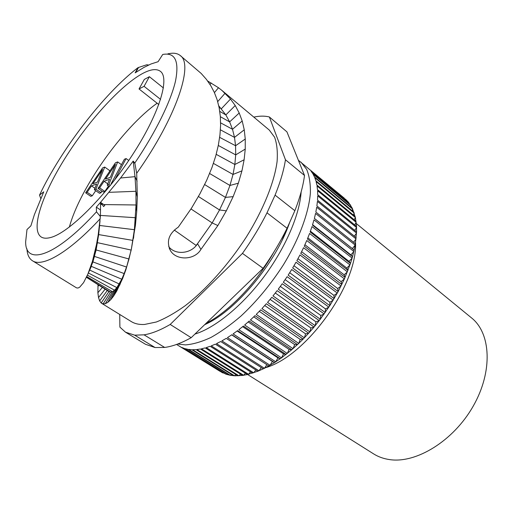 <?xml version="1.0" encoding="UTF-8"?>
<svg xmlns="http://www.w3.org/2000/svg" width="513" height="513" viewBox="0 0 513 513"><rect width="100%" height="100%" fill="white"/><g stroke="black" fill="none" stroke-linecap="round" stroke-linejoin="round"><path stroke-width="0.77" d="M247.593 374.503L373.624 453.896C378.261 456.814 383.532 458.705 389.438 459.571C415.979 463.784 453.46 441.026 473.21 406.136C493.134 371.309 490.89 333.168 471.543 317.913L356.311 223.553M324.171 313.956L282.259 283.74L278.27 289.172L320.298 319.201L315.174 325.678L315.957 321.85L319.221 320.606L277.155 290.634L272.993 295.905L315.174 325.684L314.046 327.044L271.832 297.316L267.536 302.381L309.846 331.911L303.157 339.061L260.713 309.865L256.224 314.431L298.733 343.428L291.794 349.712L281.496 357.862L274.513 362.595L264.451 368.276L257.827 371.252L247.458 374.535L242.591 375.426L235.127 375.811L234.512 375.779L235.865 374.503M298.393 160.274L344.537 198.377M345.326 199.031L348.5 202.302L352.29 208.272L355.4 217.538L356.516 226.4L356.573 231.87L355.188 245.086L352.546 256.673L350.469 263.445L344.415 278.905L338.157 291.57L329.821 305.633L320.304 319.201L320.837 315.482L324.165 313.956M310.865 327.987L309.846 331.905L314.046 327.044L310.865 327.987L270.101 299.393M300.201 339.401L298.733 343.421L303.157 339.061L300.201 339.401L259.289 311.34M308.685 333.2L266.337 303.741L261.931 308.576L304.35 337.836L305.601 333.848L308.679 333.2M283.33 282.233L325.191 312.507L325.479 308.922L328.852 307.12L287.126 276.68L283.33 282.233M288.139 275.141L329.821 305.639L329.853 302.215L333.245 300.15L291.717 269.498L288.139 275.141M334.149 298.643L333.931 295.405L337.323 293.096L296.001 262.239L292.666 267.94L334.149 298.649M296.88 260.675L338.15 291.576L337.682 288.537L341.055 285.998L299.951 254.961L296.88 260.675M341.805 284.471L341.087 281.656L344.415 278.905L303.549 247.702L300.759 253.396L341.805 284.478M345.089 277.386L344.133 274.808L347.397 271.864L306.761 240.52L304.273 246.15L345.089 277.392M349.975 264.913L309.583 233.46L307.402 238.994L347.981 270.364L346.788 268.036L349.969 264.92M310.141 231.959L350.469 263.445L349.052 261.38L352.13 258.11L312 226.554L310.141 231.959M312.462 225.098L352.54 256.68L350.911 254.878L353.874 251.492L313.994 219.859L312.462 225.098M314.366 218.448L354.194 250.1L352.36 248.581L355.188 245.086L315.559 213.402L314.366 218.448M356.073 238.936L316.701 207.233L315.841 212.055L355.413 243.746M354.374 236.185L356.529 233.082L317.412 201.372L316.893 205.944L356.208 237.66M354.746 230.388L356.561 227.548L317.701 195.851L317.515 200.153L356.573 231.87M354.682 224.906L356.182 222.36L317.573 190.701L317.714 194.716L356.516 226.406M354.194 219.769L355.4 217.538L317.034 185.95L317.489 189.65L356.048 221.295M353.297 214.998L354.22 213.107L316.098 181.602L316.867 184.975L355.182 216.557M351.995 210.612L352.668 209.08L314.777 177.678L315.848 180.723L353.919 212.209M350.308 206.63L350.751 205.476L313.09 174.196L314.45 176.895L352.29 208.272M311.058 171.162L312.68 173.509L350.302 204.758M311.051 171.162L348.5 202.302L348.244 203.052M345.826 199.89L347.974 201.68M300.913 162.07L306.652 169.373C309.333 175.786 310.577 183.692 310.378 193.112C308.723 213.023 299.137 239.071 283.381 264.862C270.774 284.401 256.615 301.49 240.898 316.13C230.594 324.953 220.596 332.071 210.894 337.483C201.564 341.818 193.093 344.294 185.501 344.903L177.748 344.018M237.968 375.817L195.966 349.603L192.644 349.719L234.512 375.779L230.363 375.304L231.44 374.375M242.598 375.426L200.442 349.007L196.902 349.52L238.936 375.772L240.539 374.137M247.465 374.535L205.174 347.904L201.436 348.814L243.617 375.272L245.445 373.265M252.55 373.143L210.15 346.288L206.226 347.602L248.536 374.278L250.556 371.88M257.827 371.252L215.332 344.159L211.247 345.871L253.666 372.784L255.846 369.988M263.272 368.86L220.699 341.517L216.473 343.633L258.975 370.784L261.29 367.584M268.844 365.968L226.22 338.375L221.873 340.889L264.451 368.283L266.856 364.679M227.426 337.637L270.05 365.288L272.409 361.453L274.519 362.588L231.87 334.739L227.426 337.637M275.744 361.806L277.956 357.888L280.258 358.747L237.602 330.629L233.094 333.899L275.744 361.812M281.496 357.862L283.542 353.88L286.03 354.445L243.393 326.056L238.846 329.686L281.49 357.862M244.643 325.018L287.267 353.47L289.14 349.449L291.794 349.712L249.203 321.055L244.643 325.018M250.447 319.926L293.026 348.648L294.706 344.614L297.521 344.576L254.987 315.649L250.447 319.926M294.706 344.614L253.762 316.829M289.14 349.449L248.196 321.952M283.542 353.88L242.636 326.678M277.956 357.888L237.121 330.994M272.409 361.453L231.69 334.867M179.98 346.544L219.731 371.149L226.509 374.368L230.363 375.304L188.681 349.43L191.766 349.699L233.601 375.721M222.244 372.618L176.568 344.447M225.726 374.105L184.276 348.43L181.685 347.416L222.963 372.977L223.392 372.662M229.516 375.144L187.867 349.302L185.02 348.654L226.509 374.368L227.278 373.759M301.144 191.907C299.669 214.812 285.408 248.106 263.74 277.071C242.053 306.024 215.107 327.826 194.902 334.098M289.621 222.539C276.154 262.207 236.692 309.807 206.38 323.883L204.616 324.729M207.9 323.113L205.001 324.357M273.929 251.986C256.487 283.086 228.644 311.994 206.213 323.261M282.374 239.686L286.78 228.881M285.459 159.767L269.376 116.983L286.927 131.86L304.517 175.465C303.125 186.027 299.906 197.781 294.86 210.715L287.081 228.266L266.997 212.824L275.077 195.126C280.361 182.102 283.824 170.316 285.459 159.767L304.517 175.465M119.715 314.45L119.901 327.134L125.48 332.174L145.525 344.3L155.067 347.538L134.688 335.169L144.044 334.835C151.701 333.617 160.415 330.16 170.201 324.453L191.176 337.689C181.32 343.159 172.477 346.41 164.66 347.442L155.067 347.538M266.997 212.824C260.136 226.457 251.954 239.981 242.463 253.39L263.111 268.312L191.176 337.689M263.111 268.312C272.448 255.115 280.438 241.764 287.081 228.266M294.86 210.715L275.077 195.126M242.463 253.39L170.201 324.453M164.66 347.442L144.044 334.835M125.48 332.174L134.688 335.169M269.376 116.983C264.791 115.81 259.604 115.848 253.82 117.111M101.709 303.369L131.315 321.587C134.855 323.774 139.247 324.735 144.486 324.472L156.324 322.004C165.212 318.522 174.824 313.103 185.174 305.735C206.226 289.492 228.631 264.464 246.323 237.038C263.477 209.496 274.429 182.032 277.103 161.415C277.777 151.707 276.943 143.634 274.59 137.202L269.248 130.026L221.994 90.487L230.497 99.028L235.217 105.543L239.212 113.001L242.2 120.991L244.252 129.808L245.252 139.01L245.246 149.078L244.124 159.761L241.937 170.861L238.34 183.199L233.146 196.639L226.31 210.856L217.858 225.573L200.929 249.408C194.632 260.36 176.305 260.694 170.483 250.677C166.129 241.527 168.732 233.678 178.287 227.137L191.496 208.169L199.858 193.914L206.713 180.21L211.972 167.514L215.774 155.862L218.307 145.384L219.955 134.977L220.59 125.505L220.327 116.374L219.186 107.845L217.166 99.823L214.293 92.334L210.753 85.652L206.373 79.323L201.173 73.442L180.243 55.551C193.876 64.119 176.434 117.265 136.695 173.298L137.317 196.941L136.695 211.683L135.413 225.425L131.251 249.837L125.865 269.761L122.703 278.341L116.669 291.179L113.559 296.142L110.622 299.816L107.813 302.362L105.325 303.683L103.081 303.901L101.157 302.959L99.663 300.932L98.522 297.572L97.874 292.731L98.028 284.638M26.926 248.773C27.24 254.595 29.087 258.59 32.473 260.771L76.54 287.876L77.963 288.037L79.65 287.222L83.587 282.625L87.87 274.102L92.423 261.374L96.438 244.791L98.207 234.896L100.368 216.544L96.489 211.824L96.316 207.137L100.49 209.977L100.368 216.544M32.473 260.771C42.355 267.587 68.947 252.576 100.221 218.685M89.262 271.005L92.904 261.899L96.117 249.959L98.663 234.588L100.022 220.789M100.452 211.747L100.516 208.669M96.316 207.137L100.535 202.346L104.799 205.277L103.645 206.572L100.535 202.346L100.49 209.977M96.489 211.824C55.122 257.314 25.15 265.939 25.663 241.706L26.99 229.535L30.889 225.842L34.384 214.658L43.752 191.824L39.527 195.113C61.015 149.597 104.299 93.161 138.042 67.626L146.737 64.773L148.623 65.023M100.535 202.346L120.568 178.011L133.188 161.076L134.816 163.031C155.856 131.995 170.938 101.042 175.517 81.003C179.383 61.021 175.119 52.172 162.73 54.461L158.094 61.701L150.957 63.997L143.839 67.472L135.15 72.846L138.042 67.626M141.844 73.917C119.644 86.376 87.627 122.177 64.927 158.421C42.233 194.594 30.325 229.587 41.155 236.961C43.438 238.423 46.612 238.596 50.678 237.493C68.37 233.049 104.652 197.454 131.815 155.869C159.081 114.296 170.059 78.309 160.415 71.339C156.439 68.402 150.251 69.261 141.844 73.917M167.943 53.788L169.617 53.538C174.061 52.743 177.607 53.416 180.243 55.551M207.637 80.996L218.487 87.736L221.994 90.487M168.726 246.67C175.446 255.519 191.612 253.755 197.537 243.694M174.266 230.055L196.12 245.419L197.531 243.688L200.929 249.408M197.531 243.688L212.17 222.918L219.526 209.958L225.457 197.402L229.952 185.456L233.024 174.446L234.845 164.493L235.698 154.894L235.57 145.737L234.505 137.381L232.504 129.27L229.632 121.889L225.835 114.918L218.769 105.832M40.745 198.518L39.527 195.113M134.816 163.031L136.695 173.298M131.251 249.837L134.387 229.689L136.028 204.976L135.913 191.298L135.015 176.664L133.188 161.076M86.46 277.321L109.083 291.692L110.564 292.154L112.462 291.692L114.54 290.198L116.861 287.607L121.773 279.213L124.165 273.576L126.531 267.023L94.52 256.436L90.128 268.305M157.138 103.222C122.96 127.436 79.759 188.29 69.37 227.067M163.416 87.96L149.386 76.7L144.32 79.432L139.029 88.967L158.818 104.549M109.256 171.906L109.75 170.637L104.729 167.058L102.638 167.886L85.652 192.824L90.737 196.312L92.257 195.786L95.726 190.669M94.937 188.271L91.5 185.892L96.656 183.994L94.354 189.72L99.503 193.286L101.087 192.741L101.766 191.003M121.453 164.667L117.657 161.916L115.451 162.794L98.034 188.406L103.216 192.009L104.819 191.452L108.493 186.02M149.386 76.7L144.07 86.319L139.029 88.967M160.588 99.4L144.07 86.319M101.087 192.741L95.918 189.162L104.729 167.058M94.354 189.72L95.918 189.162M92.257 195.786L87.159 192.285L91.5 185.892M85.652 192.824L87.159 192.285M102.587 169.45L97.508 182.07L92.859 183.795L102.587 169.45M110.282 185.514L108.884 184.539L117.657 161.916M109.378 186.636L107.223 185.129L108.884 184.539M107.73 183.84L104.075 181.269L109.526 179.268L107.223 185.129M104.819 191.452L99.631 187.841L104.075 181.269M98.034 188.406L99.631 187.841M115.444 164.391L110.378 177.293L105.466 179.114L115.444 164.391M128.744 160.486L126.108 158.562L124.396 159.242L111.116 183.737L111.924 183.455M111.488 184L111.116 183.737M114.7 179.903L126.108 158.562M207.399 323.337L206.803 322.953M353.572 242.271L356.067 238.943M352.36 248.581L314.379 218.397M350.911 254.878L312.597 224.675M349.052 261.38L310.416 231.183M346.788 268.036L307.858 237.891M344.133 274.808L304.914 244.739M341.087 281.656L301.612 251.697M337.682 288.537L297.957 258.712M333.931 295.405L293.981 265.734M329.853 302.215L289.698 272.724M325.479 308.922L285.138 279.63M320.837 315.482L280.329 286.408M315.957 321.85L275.308 293.006M305.601 333.848L264.753 305.511M355.541 242.944C357.388 285.004 306.223 356.048 265.747 367.629M116.669 291.179L121.773 279.213L91.359 266.356L87.967 273.884M119.676 285.26L124.165 273.576L92.904 261.899L87.87 274.102M125.865 269.761L128.955 258.982L96.117 249.959L92.423 261.374M128.718 260.194L131.078 250.043L97.496 242.675L94.52 253.531M132.873 240.398L98.663 234.588L96.438 244.791M133.527 238.321L134.387 229.689L99.65 225.476L98.688 231.754M217.858 225.573L212.17 222.918L190.996 208.958M138.555 67.453L135.81 72.404M211.202 82.965L210.016 84.478M218.487 87.736L214.428 92.622M225.085 93.238L217.704 101.619M230.497 99.028L221.366 108.762L219.089 107.358M235.217 105.543L225.835 114.918L219.782 111.392M239.212 113.001L229.632 121.889L220.353 116.701M242.2 120.991L232.504 129.27L220.603 122.851M244.252 129.808L234.505 137.381L220.417 129.821M245.252 139.01L235.57 145.737L219.654 137.349M245.246 149.078L235.698 154.894L218.294 145.461M244.124 159.761L234.845 164.493L216.197 154.336M241.937 170.861L233.024 174.446L213.427 163.397M238.34 183.199L229.952 185.456L209.625 173.509M233.146 196.639L225.457 197.402L204.655 184.571M226.31 210.856L219.526 209.958L198.428 196.505M134.945 163.621L133.258 161.563L132.79 161.633M137.118 181.185L135.015 176.664L120.568 178.011M137.317 196.941L135.913 191.298L109.109 192.324M136.695 211.683L136.028 204.976L103.793 204.584M135.413 225.425L135.503 217.717L100.388 215.428M122.703 278.341L126.531 267.023M113.559 296.142L119.26 283.99L89.737 270.082M110.622 299.816L116.861 287.607L88.371 272.987M107.813 302.362L114.54 290.198L87.428 275.167M105.325 303.683L112.462 291.692L86.793 276.597M103.081 303.901L110.564 292.154L86.485 277.264M101.157 302.959L108.929 291.589M99.663 300.932L107.268 290.531M98.522 297.572L105.133 289.159M97.874 292.731L102.395 287.415M97.9 286.389L98.971 285.234M102.17 204.565L100.548 204.552M209.195 322.421L205.777 323.607M170.483 250.677L169.252 248.273"/></g></svg>
